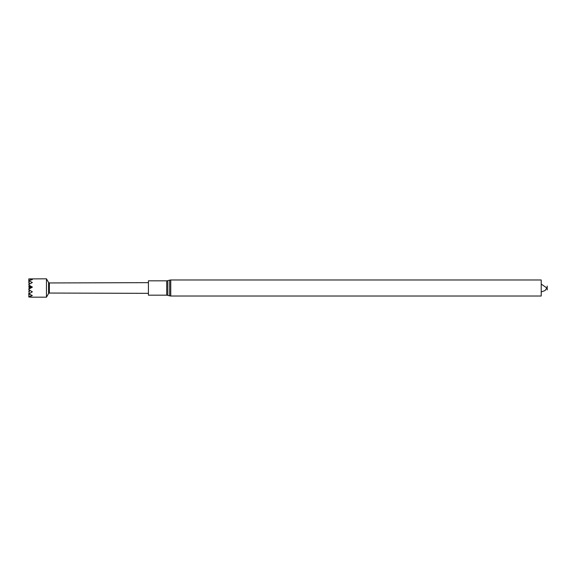 <?xml version="1.0" encoding="UTF-8"?>
<svg xmlns="http://www.w3.org/2000/svg" width="576" height="576" viewBox="0 0 576 576"><rect width="100%" height="100%" fill="white"/><g stroke="black" fill="none" stroke-linecap="round" stroke-linejoin="round"><path stroke-width="0.86" d="M148.428 295.178L148.428 280.822L166.716 280.822L166.716 295.178L148.428 295.178M170.762 279.986L170.762 296.014L541.217 296.014L541.217 279.986L170.762 279.986L169.668 280.138L169.668 295.862L167.81 295.33L167.81 280.67L166.716 280.822M547.2 288C547.2 294.768 547.2 281.232 547.2 288M148.428 282.658L49.378 282.953L49.378 293.047L148.428 293.342M48.578 288L48.578 282.492L46.462 278.827L46.462 297.173L48.578 293.508L48.578 288M28.8 286.805L29.534 285.898M28.8 282.42L28.814 282.038M28.8 297.014L32.328 297.13L28.8 296.647L32.328 295.481L28.8 293.954L32.328 291.823L28.8 289.67L28.8 289.195L32.328 287.143L28.8 284.94L28.8 284.486L32.328 282.528L28.8 280.721L32.328 279.583L28.8 278.906L46.462 278.827M28.814 293.962L28.8 294.97M28.8 291.06L29.138 291.694M28.8 291.514L29.534 290.102M28.858 280.699L28.8 278.986M29.527 284.098L28.8 281.03M30.391 287.273A147.542 73.771 180 0 0 30.355 287.208L28.886 288L30.442 286.942L28.8 284.94M28.8 289.195L30.355 287.208M28.8 293.58L29.657 290.167M28.8 296.474L29.045 294.07M29.138 284.306L28.8 282.046M29.455 287.669L28.8 286.33M30.355 287.143L32.328 287.143M30.434 286.934L32.328 286.942M30.125 287.28L29.758 286.15M30.312 287.165L30.197 286.646M167.81 295.33L166.716 295.178M167.81 280.67L169.668 280.138M170.762 296.014L169.668 295.862M541.217 291.946L545.033 290.57L546.847 288L541.217 284.054M49.378 282.953L48.578 282.492M49.378 293.047L48.578 293.508M30.866 297.173L46.462 297.173"/></g></svg>
